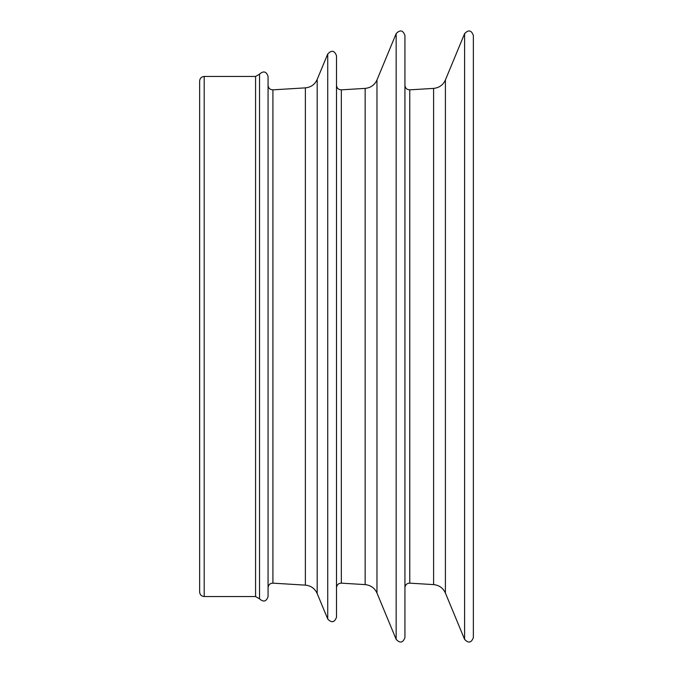 <?xml version="1.0" encoding="UTF-8"?>
<svg xmlns="http://www.w3.org/2000/svg" width="673" height="673" viewBox="0 0 673 673"><rect width="100%" height="100%" fill="white"/><g stroke="black" fill="none" stroke-linecap="round" stroke-linejoin="round"><path stroke-width="1.01" d="M199.637 511.295L199.637 510.201M199.637 464.757L199.637 463.436M199.637 226.944L199.637 224.454M199.637 210.691L199.637 206.165M199.637 192.15L199.637 186.337M199.637 131.386L199.637 130.15M199.637 201.059L199.637 200.049M199.637 474.448L199.637 469.981M199.637 486.158L199.637 482.011M199.637 336.5L199.637 591.979C199.906 594.755 201.429 596.278 204.197 596.547L204.197 76.453C201.429 76.722 199.906 78.245 199.637 81.021L199.637 336.5M473.363 94.708L473.363 578.292M473.363 336.5L473.363 637.6C471.369 642.875 468.442 643.455 464.589 639.35L464.589 33.65C468.442 29.545 471.369 30.125 473.363 35.4L473.363 336.5M404.936 336.5L404.936 35.4C402.942 30.125 400.014 29.545 396.153 33.65L396.153 639.35C400.014 643.455 402.942 642.875 404.936 637.6L404.936 336.5M336.5 336.5L336.5 55.741C334.506 50.475 331.579 49.895 327.726 54L327.726 619C331.579 623.105 334.506 622.525 336.5 617.259L336.5 336.5M268.064 336.5L268.064 76.411C266.357 71.38 263.513 70.623 259.542 74.148L259.542 598.852C263.513 602.377 266.357 601.62 268.064 596.589L268.064 336.5M305.374 585.14L272.91 583.155L272.91 89.846L305.374 87.86L305.374 585.14C310.918 585.695 314.855 588.505 317.185 593.561L317.185 79.439L327.726 54M365.161 584.61L341.337 583.155L341.337 89.846L365.161 88.39L365.161 584.61C370.705 585.174 374.642 587.975 376.973 593.031L376.973 79.969L396.153 33.65M433.597 584.61L409.773 583.155L409.773 89.846L433.597 88.39L433.597 584.61C439.133 585.174 443.07 587.975 445.4 593.031L445.4 79.969L464.589 33.65M259.542 74.148L255.58 76.453L255.58 596.547L259.542 598.852M305.374 87.86C310.918 87.305 314.855 84.495 317.185 79.439M317.185 593.561L327.726 619M365.161 88.39C370.705 87.827 374.642 85.025 376.973 79.969M376.973 593.031L396.153 639.35M433.597 88.39C439.133 87.827 443.07 85.025 445.4 79.969M445.4 593.031L464.589 639.35M409.773 89.846C406.862 89.711 405.247 88.197 404.936 85.294M409.773 583.155C406.862 583.289 405.247 584.803 404.936 587.706M341.337 89.846C338.426 89.711 336.811 88.197 336.5 85.294M341.337 583.155C338.426 583.289 336.811 584.803 336.5 587.706M272.91 89.846C269.991 89.711 268.376 88.197 268.064 85.294M272.91 583.155C269.991 583.289 268.376 584.803 268.064 587.706M255.58 76.453L204.197 76.453M255.58 596.547L204.197 596.547"/></g></svg>
